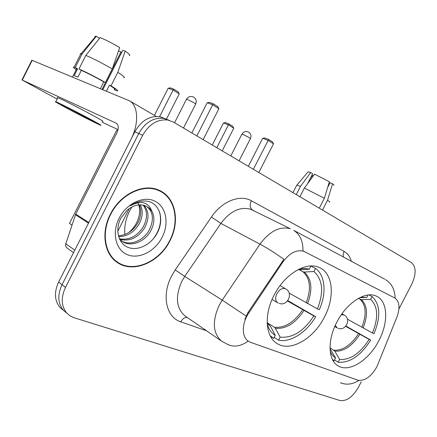 <?xml version="1.0" encoding="UTF-8"?>
<svg xmlns="http://www.w3.org/2000/svg" width="437" height="437" viewBox="0 0 437 437"><rect width="100%" height="100%" fill="white"/><g stroke="black" fill="none" stroke-linecap="round" stroke-linejoin="round"><path stroke-width="0.66" d="M324.456 316.994C335.266 296.707 333.098 272.764 318.824 267.335C305.922 261.435 284.465 274.31 274.026 295.292C263.801 314.678 265.467 336.572 276.839 343.373C290.163 352.512 313.646 338.817 324.456 316.994M378.961 340.45C388.826 321.943 387.821 300.558 375.995 295.975C365.206 290.873 346.404 303.07 336.774 322.293C327.237 340.325 328.121 360.307 338.003 365.796C349.114 373.023 369.139 360.11 378.961 340.45M376.934 366.692L396.905 317.147C400.254 307.703 399.522 301.306 394.72 297.947L303.841 251.319C296.63 249.308 289.633 252.886 282.859 262.053L248.806 312.936C241.666 323.282 241.541 336.872 248.292 341.171L250.609 342.351L357.87 380.174C364.66 381.315 371.013 376.82 376.934 366.692M169.988 240.7C180.465 221.024 175.423 196.453 158.314 189.942C142.997 183.169 120.093 194.29 110.315 214.305C100.996 232.123 104.153 253.394 116.592 261.976C132.46 274.108 159.434 262.582 169.988 240.7M160.767 191.57L158.729 190.111M165.399 118.711L159.904 116.706C149.623 115.614 141.282 120.623 134.886 131.717L58.629 282.034L62.038 284.7C57.389 294.849 57.826 303.376 63.354 310.27L66.888 313.22L63.354 310.27C57.826 303.376 57.389 294.849 62.038 284.7L138.758 133.498L62.038 284.7L65.484 287.393C60.803 297.608 61.229 306.168 66.757 313.078L70.078 315.896L74.072 317.743L339.953 400.511C346.579 401.406 352.719 397.031 358.362 387.379L361.224 381.845M169.387 120.383L163.87 118.367C153.562 117.285 145.193 122.333 138.758 133.498C145.193 122.333 153.562 117.285 163.87 118.367L169.387 120.383M384.817 279.216L293.784 230.37C300.088 234.522 303.147 241.366 302.956 250.92L304.223 251.45M244.873 319.316L248.008 312.433L283.864 259.261C275.173 253.072 267.209 248.036 259.982 244.146C269.673 231.146 279.8 226 290.365 228.726L250.652 209.247C240.11 206.411 230.184 211.142 220.876 223.433L184.742 276.403L181.841 281.291C175.128 296.483 176.127 307.992 184.84 315.825L185.725 316.437M398.926 308.964L411.769 284.137C416.379 273.955 416.221 266.745 411.293 262.511L173.494 122.12L167.879 120.044C157.549 118.979 149.154 124.064 142.68 135.295L65.484 287.393M115.515 261.146L117.777 262.266M58.629 282.034C54.013 292.129 54.467 300.618 59.984 307.495L63.496 310.428M328.908 183.272L329.667 183.524M322.49 210.082L327.548 200.239L332.535 183.764L330.066 182.742L327.635 187.484M329.476 202.156C330.148 202.167 329.509 201.523 327.548 200.239M324.352 198.289L304.381 188.057L314.585 174.161L329.372 181.737L324.352 198.289L319.272 208.181M299.924 196.759L304.381 188.057M307.539 183.758L312.641 173.811L310.647 172.544L300.481 186.37L296.264 194.596M300.481 186.37L296.87 185.151L296.592 185.523M333.742 185.283C334.256 185.222 333.857 184.714 332.535 183.764M310.647 172.544L308.074 171.823L307.774 172.178M313.351 175.843L312.482 175.483L310.297 178.383M113.642 259.463L114.592 260.091M110.648 214.447C101.411 232.096 104.547 253.165 116.887 261.648C132.586 273.622 159.259 262.222 169.703 240.574C180.06 221.106 175.084 196.808 158.178 190.352C143.014 183.627 120.328 194.629 110.648 214.447M137.688 202.091C140.55 208.318 140.222 215.151 136.699 222.58C134.678 226.568 131.925 229.96 128.451 232.757M140.288 204.822C143.205 210.623 142.762 217.113 138.971 224.296C133.82 232.424 127.036 236.543 118.618 236.641M139.288 204.849C141.714 210.563 141.135 216.763 137.551 223.444C132.75 231.107 126.359 235.215 118.378 235.772M143.992 205.314C149.044 211.186 149.29 218.653 144.718 227.726C138.054 237.832 129.696 241.699 119.651 239.329M143.107 205.106C147.602 211.005 147.657 218.26 143.27 226.863C137.021 236.444 129.068 240.421 119.405 238.788M151.95 211.317L149.459 208.291L146.253 206.144C140.031 203.544 133.656 204.898 127.129 210.208L120.814 218.238C114.74 229.813 118.443 243.704 128.068 247.391C137.579 251.237 150.355 244.96 156.495 234.341C164.596 221.089 160.472 204.385 148.591 201.457C142.588 200.195 136.524 201.626 130.401 205.761C141.096 200.102 148.28 201.954 151.95 211.317C154.938 217.189 154.474 223.826 150.563 231.222C144.652 241.759 131.056 247.408 122.251 241.459L119.678 239.378M146.488 206.259C153.338 211.814 154.206 219.844 149.093 230.343C143.363 240.541 130.346 246.233 121.541 240.978M162.176 237.247C169.354 223.356 166.218 206.548 154.867 201.124C143.631 195.492 126.572 203.363 119.137 218.205C111.533 232.97 115.8 250.232 127.566 254.771C139.228 259.534 155.157 251.209 162.176 237.247M158.549 190.505L156.37 189.243M159.401 211.584C162.089 221.095 159.882 230.386 152.775 239.465M368.915 294.931L372.1 296.592C380.272 304.321 380.917 316.683 374.028 333.671L372.45 332.978C378.589 317.612 377.994 306.413 370.658 299.383L361.415 299.667L358.34 298.427M347.399 319.185L372.45 332.978M345.929 326.046L370.713 340.084C360.738 355.718 349.9 363.098 338.205 362.229L334.518 359.946M332.486 359.591L334.119 360.716L335.561 357.919L330.022 348.764M330.192 351.293C331.426 354.27 333.213 356.483 335.561 357.919M368.03 295.019L366.769 297.471L360.76 297.187M370.658 299.383L372.1 296.592M359.7 297.701L366.769 297.471M338.205 362.229L339.642 359.449C350.217 360.17 360.044 353.489 369.123 339.412L370.713 340.084M330.001 347.825L334.829 351.173L339.642 359.449M369.123 339.412L345.662 326.346M212.245 144.997L223.498 122.928L225.536 122.633L229.004 123.988L232.812 126.386L233.768 128.221L222.209 150.88M216.801 147.684L228.436 124.862L223.498 122.928M233.768 128.221L228.436 124.862L229.004 123.988M258.819 172.489L273.475 143.833L268.154 140.414L253.389 169.288M273.475 143.833L272.47 141.905L268.668 139.458L268.154 140.414L262.67 138.267L248.342 166.306M268.668 139.458L264.822 137.955L262.67 138.267M298.313 269.514L299.656 269.798L309.265 269.214C306.031 268.274 302.486 268.318 298.629 269.35M310.778 265.986L315.476 268.444C325.314 275.228 326.707 293.276 319.321 309.707L317.442 308.888C323.975 292.074 322.796 279.609 313.908 271.497L304.327 272.054L302.994 271.776L298.547 269.394M289.125 293.101L317.442 308.888M287.803 300.634L315.716 316.699C306.566 332.366 290.523 342.821 278.577 340.188L274.207 337.397M131.93 206.93L129.652 210.929C125.741 218.806 124.152 226.656 124.878 234.483M270.181 335.747L273.699 338.385L275.272 335.326L270.547 326.444L269.602 325.401M267.22 323.806C268.668 329.148 271.35 332.989 275.272 335.326M310.844 266.144L309.265 269.214M313.908 271.497L315.476 268.444M298.242 269.553L299.656 269.798M278.577 340.188L280.139 337.151C292.599 338.276 303.824 331.191 313.832 315.902L315.716 316.699M267.176 322.719L274.463 327.275L275.403 328.313L280.139 337.151M313.832 315.902L287.48 301.022M154.419 115.373L168.212 88.203L170.397 87.886L173.839 89.164L178.22 91.928L179.252 93.895L166.475 119.044M71.99 225.137L69.478 223.454L116.794 130.079L117.793 130.548M159.598 116.652L173.112 90.033L168.212 88.203M117.755 231.277L129.336 208.482M179.252 93.895L173.112 90.033L173.839 89.164M203.15 139.627L218.882 108.742L212.71 104.776L196.858 135.912M218.882 108.742L217.795 106.666L213.393 103.826L212.71 104.776L207.231 102.733L191.848 132.957M213.393 103.826L209.542 102.4L207.231 102.733M88.831 222.504L130.854 139.665C139.042 123.944 138.354 106.131 129.844 100.996L32.201 60.344L22.265 80.08L116.51 123.321C118.727 125.228 118.831 128.456 116.816 133.012L75.732 214.07L88.831 222.504L88.531 223.214M32.12 60.508L31.868 60.219L32.201 60.344M22.265 80.08L57.16 99.095M101.985 122.131L118.028 129.631M66.981 247.992L65.714 246.337L65.687 244.114L75.732 214.07M69.27 109.299L94.594 122.114C96.042 122.644 93.693 121.246 87.553 117.919C78.425 112.986 64.086 105.727 61.803 104.869C60.372 104.361 62.857 105.836 69.27 109.299M118.558 50.905L120.956 51.97L102.089 89.279M114.423 89.443C116.095 89.716 114.423 88.296 109.414 85.171L111.003 85.816L117.826 72.334L125.206 51.118L122.753 50.288L102.87 89.601M112.254 68.937C102.362 63.212 93.556 58.695 85.827 55.39L100.16 37.577C105.989 39.986 112.506 43.323 119.711 47.6L112.254 68.937L105.393 82.506L103.809 81.872L100.412 88.585M103.809 81.872C95.386 77.125 87.892 73.285 81.326 70.352L78.977 68.97L85.827 55.39M99.532 38.352L96.309 36.304L82.058 54.002L75.246 67.495L77.589 68.871L74.197 75.596L77.906 77.12L81.326 70.352M77.589 68.871L76.147 68.593L76.431 69.237M102.427 121.262C104.421 121.934 101.286 120.006 93.015 115.477C80.654 108.72 61 98.778 57.864 97.697L57.171 97.527L57.711 98.003M90.967 119.53C78.573 112.833 58.929 102.875 55.832 101.723C53.888 101.034 57.313 103.061 66.096 107.797C78.655 114.554 97.243 123.966 100.444 125.179C102.411 125.9 99.254 124.015 90.967 119.53M111.003 85.816C116.93 89.487 118.93 91.164 117.001 90.852L114.286 89.716M105.393 82.506C95.452 76.885 86.646 72.373 78.977 68.97M75.246 67.495L74.11 67.167C72.618 66.888 73.312 67.735 76.196 69.712M123.78 77.775C125.517 77.846 123.534 76.027 117.826 72.334M82.058 54.002L80.195 53.74L80.457 54.592M129.254 55.559C130.619 55.45 129.27 53.969 125.206 51.118M96.309 36.304L95.026 36.298L95.135 37.025M106.426 91.076L109.414 85.171M121.672 52.424L120.956 51.97M304.791 251.739L304.174 251.428M282.859 262.053L282.029 261.61M248.806 312.936L248.008 312.433M206.543 330.787L180.792 321.84C182.464 318.835 184.551 317.338 187.047 317.349M180.792 321.84C166.257 317.404 161.324 295.417 171.583 276.053L175.215 269.935L211.421 217.02C222.012 201.167 240.066 194.186 251.324 200.758L344.001 251.346C347.53 253.334 349.982 256.639 351.359 261.26M222.171 341.57L221.472 341.079C212.819 333.191 212.054 321.266 219.183 305.294L222.231 300.132L259.982 244.146L220.876 223.433L211.421 217.02M248.167 341.089C241.268 346.142 234.609 347.344 228.19 344.695L221.472 341.079L185.665 316.393M385.663 279.669C391.765 283.602 394.917 289.769 395.119 298.171M246.097 316L222.231 300.132L184.742 276.403L175.215 269.935M340.347 382.725C346.459 385.194 352.621 384.429 358.832 380.43M142.68 135.295L134.886 131.717M255.088 211.421L252.449 210.006C249.898 207.979 249.522 204.898 251.324 200.758M343.389 256.983L343.127 254.208L344.001 251.346M361.831 327.313C366.741 314.618 366.168 305.305 360.115 299.372M363.125 328.018C368.123 315.132 367.555 305.676 361.415 299.667M334.829 351.173C343.782 351.714 352.113 346.131 359.815 334.425M333.89 350.195C342.717 350.725 350.933 345.23 358.526 333.715M239.077 160.838L250.401 138.66L249.281 137.617L243.109 134.454L241.869 134.246M341.264 314.793L344.061 314.946M337.288 327.969L335.266 325.401M306.184 302.846C311.384 288.961 310.319 278.604 302.994 271.776M267.204 323.446L270.547 326.444M307.533 303.595C312.832 289.485 311.761 278.975 304.327 272.054M275.403 328.313C285.929 329.192 295.439 323.282 303.939 310.576M274.463 327.275C284.842 328.138 294.216 322.32 302.595 309.828M183.485 128.014L195.59 104.208C195.989 104.192 195.514 103.749 194.159 102.886L187.517 99.478L186.43 99.385M278.26 303.065L277.708 302.781C275.283 300.989 274.999 297.968 276.867 293.719C279.401 289.502 282.22 287.825 285.328 288.682L285.716 288.89M116.176 123.141L116.548 123.343M88.487 223.187L75.443 214.764M65.779 243.786L74.798 250.161M303.841 251.319L303.3 251.04M248.292 341.171L247.877 340.898M66.757 313.078L59.984 307.495M167.879 120.044L159.904 116.706M255.175 211.464L252.848 210.219M296.789 185.141L292.943 192.641M308.074 171.823L296.87 185.151M113.604 259.425L116.887 261.648M155.736 189.052L158.178 190.352M332.573 359.766L333.934 360.607M250.477 138.513C251.493 135.983 250.947 133.897 248.844 132.253C246.058 130.865 243.759 131.477 241.945 134.099L230.796 155.949M336.659 327.641L334.764 326.537M338.189 328.318C346.202 331.224 351.556 318.486 343.859 314.837L341.974 313.782M270.514 336.381L272.879 337.894M267.198 323.342L269.624 325.418M195.689 104.028C196.776 101.286 196.175 99.024 193.886 97.243C190.909 95.758 188.456 96.408 186.523 99.194L174.554 122.742M277.506 302.661L272.071 299.443M279.177 303.42C287.797 306.556 293.74 292.681 285.459 288.748L280.024 285.656M129.844 100.996L156.244 116.439M21.943 79.938L31.868 60.219M66.681 247.774L73.536 252.657M76.737 68.631L72.498 77.027M57.864 97.697L55.832 101.723M80.894 53.724L74.11 67.167M95.807 36.222L81.074 53.756"/></g></svg>
